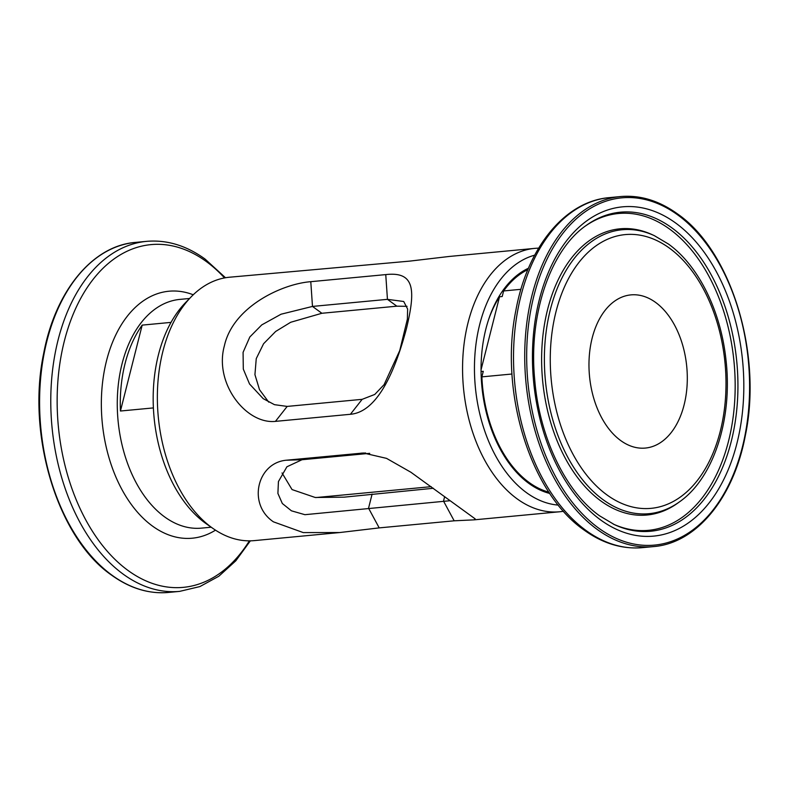 <?xml version="1.0" encoding="UTF-8"?>
<svg xmlns="http://www.w3.org/2000/svg" width="789" height="789" viewBox="0 0 789 789"><rect width="100%" height="100%" fill="white"/><g stroke="black" fill="none" stroke-linecap="round" stroke-linejoin="round"><path stroke-width="1.18" d="M558.296 505.088A126.25 80.162 -95.4 0 1 526.46 492.642A126.25 80.162 -95.4 0 1 474.564 361.589A126.25 80.162 -95.4 0 1 534.676 255.182M563.504 511.252A132.276 83.999 -95.4 0 1 559.549 511.775A132.276 83.999 -95.4 0 1 517.061 498.806A132.276 83.999 -95.4 0 1 463.054 354.439A132.276 83.999 -95.4 0 1 534.656 248.387A132.276 83.999 -95.4 0 1 538.64 248.16M549.765 493.45A115.924 73.604 -95.4 0 1 528.808 483.361A115.924 73.604 -95.4 0 1 481.053 369.449A115.924 73.604 -95.4 0 1 528.482 268.221M407.045 306.329L396.847 306.181L321.882 313.272L290.697 322.267L275.657 331.459L263.585 343.728L256.247 358.62L254.936 374.647L259.522 389.717L268.733 402.134M282.038 472.956L292.048 489.574L315.225 497.484L344.034 497.169L433.378 488.273M339.694 532.545L303.242 532.585L273.428 521.835C247.351 504.329 256.997 462.926 286.239 460.224L363.374 453.004L386.531 458.37L410.891 472.246L475.185 518.876L474.179 519.843L454.168 520.809L379.203 527.89L339.694 532.545L254.344 540.613A132.276 83.999 -95.4 0 1 213.168 528.591L206.442 523.896A126.25 80.162 -95.4 0 1 205.189 522.999A126.25 80.162 -95.4 0 1 153.954 416.178A126.25 80.162 -95.4 0 1 185.533 302.621L191.254 296.753A132.276 83.999 -95.4 0 1 229.451 277.225L409.797 261.11L449.286 256.455L534.656 248.387M213.168 528.591A132.276 83.999 -95.4 0 1 211.846 527.654A132.276 83.999 -95.4 0 1 158.175 415.734A132.276 83.999 -95.4 0 1 191.254 296.753M310.787 281.683L385.752 274.602C414.728 271.317 415.773 289.632 406.532 328.254C396.502 366.047 379.114 411.897 350.405 414.284L275.44 421.375C246.217 424.482 213.829 383.355 224.411 345.71C233.031 306.882 281.831 283.902 310.787 281.683L312.483 306.428L281.062 314.209L261.77 324.89L249.837 336.972L243.081 352.338L243.298 369.084L249.521 383.957L263.201 398.652L274.444 404.668L287.186 406.414L362.151 399.333L374.765 394.451L384.095 384.647L399.747 350.553L407.361 319.229L407.637 309.081L403.721 301.497L387.448 299.347L312.483 306.428L321.882 313.272M369.716 453.34L302.009 459.731L286.9 466.792L278.428 481.586L277.906 493.431L282.324 503.5L291.447 510.818L304.899 514.684L450.144 500.709M153.391 407.913L120.441 411.02A114.878 72.943 -95.4 0 1 142.188 325.117L171.026 322.385M120.441 411.02L142.188 325.117M620.657 440.528A76.927 48.849 -95.4 0 1 589.255 356.559A76.927 48.849 -95.4 0 1 630.894 294.889A76.927 48.849 -95.4 0 1 655.61 302.424A76.927 48.849 -95.4 0 1 687.022 386.383A76.927 48.849 -95.4 0 1 645.372 448.063A76.927 48.849 -95.4 0 1 620.657 440.528M548.927 492.188A114.878 72.943 -95.4 0 1 529.044 482.424A114.878 72.943 -95.4 0 1 481.882 376.866L483.282 371.313L481.063 371.52M488.352 320.324A112.442 71.395 -95.4 0 1 499.536 296.763L502.218 296.506L503.619 290.954A114.878 72.943 -95.4 0 1 527.9 269.611M503.619 290.954L520.947 289.316M512.002 374.016L481.882 376.866M481.053 369.814L499.536 296.763M379.203 527.89L368.552 508.175L372.122 494.052M454.168 520.809L443.517 501.084L444.641 496.636M286.239 460.224L302.009 459.731M361.204 453.142L365.672 453.004M385.752 274.602L387.448 299.347L396.847 306.181M287.186 406.414L275.44 421.375M362.151 399.333L350.405 414.284M168.481 592.44A175.789 111.624 -95.4 0 1 112.008 575.211A175.789 111.624 -95.4 0 1 40.239 383.346A175.789 111.624 -95.4 0 1 135.392 242.41L146.586 241.355A175.789 111.624 -95.4 0 0 51.423 382.29A175.789 111.624 -95.4 0 0 123.202 574.155A175.789 111.624 -95.4 0 0 179.665 591.375L168.481 592.44C148.904 594.147 129.919 588.357 111.505 575.092C57.696 538.049 26.323 435.084 43.701 353.285C55.378 291.003 92.579 245.734 135.392 242.41M249.373 540.85A172.13 109.296 -95.4 0 1 128.055 570.486A172.13 109.296 -95.4 0 1 64.323 341.144A172.13 109.296 -95.4 0 1 206.245 261.484A172.13 109.296 -95.4 0 1 224.53 277.925M215.486 530.159A124.041 78.762 -95.4 0 1 152.445 526.046A124.041 78.762 -95.4 0 1 104.04 372.359A124.041 78.762 -95.4 0 1 193.246 294.78M211.186 527.21L201.491 528.127A114.878 72.943 -95.4 0 1 164.585 516.874A114.878 72.943 -95.4 0 1 117.689 391.492A114.878 72.943 -95.4 0 1 179.872 299.396L189.567 298.479M671.922 227.893A160.246 101.751 -95.4 0 1 733.78 430.084A160.246 101.751 -95.4 0 1 614.306 524.567L599.571 515.809C565.644 491.813 539.291 437.106 534.686 379.341C528.393 314.446 550.554 249.965 586.049 225.555A160.246 101.751 -95.4 0 1 671.922 227.893M675.69 223.04A165.374 105.006 -95.4 0 1 736.926 443.379A165.374 105.006 -95.4 0 1 600.577 519.912A165.374 105.006 -95.4 0 1 539.341 299.573A165.374 105.006 -95.4 0 1 675.69 223.04M585.211 226.167A159.122 101.031 -95.4 0 1 669.624 229.096A159.122 101.031 -95.4 0 1 731.186 429.157A159.122 101.031 -95.4 0 1 613.369 524.123M600.833 500.926A143.736 91.268 -95.4 0 1 545.347 319.575A143.736 91.268 -95.4 0 1 652.513 234.816L654.406 235.694A142.612 90.557 -95.4 0 0 548.079 319.792A142.612 90.557 -95.4 0 0 603.131 499.723A142.612 90.557 -95.4 0 0 679.556 501.804L677.859 503.027A143.736 91.268 -95.4 0 1 600.833 500.926M669.358 248.071A137.483 87.303 -95.4 0 1 720.268 431.258A137.483 87.303 -95.4 0 1 606.909 494.881A137.483 87.303 -95.4 0 1 555.998 311.694A137.483 87.303 -95.4 0 1 669.358 248.071M642.414 547.645A175.789 111.624 -95.4 0 1 585.951 530.425A175.789 111.624 -95.4 0 1 514.172 338.56A175.789 111.624 -95.4 0 1 609.335 197.625L620.519 196.56A175.789 111.624 -95.4 0 0 525.366 337.505A175.789 111.624 -95.4 0 0 597.135 529.37A175.789 111.624 -95.4 0 0 653.608 546.59L642.414 547.645C622.146 549.371 602.648 543.463 583.929 529.932C530.119 492.671 499.24 391.768 515.828 310.629C527.18 247.884 564.697 201.215 609.335 197.625M677.741 214.933A174.399 110.746 -95.4 0 1 742.321 447.304A174.399 110.746 -95.4 0 1 598.526 528.019A174.399 110.746 -95.4 0 1 533.946 295.638A174.399 110.746 -95.4 0 1 677.741 214.933M559.549 511.775L474.179 519.843M431.208 486.665L315.906 497.563M179.665 591.375L199.903 586.572L218.829 576.236L235.812 560.801L250.36 540.84M225.496 277.748L205.071 259.068C186.352 245.537 166.854 239.629 146.586 241.355M679.556 501.804C713.937 477.799 732.833 418.278 725.969 359.794C720.84 311.014 698.492 265.528 668.352 243.979L654.406 235.694M549.341 492.809L547.891 492.947M653.608 546.59C696.46 543.266 733.681 497.918 745.329 435.558C762.647 353.778 731.275 250.932 677.495 213.908C659.081 200.643 640.096 194.853 620.519 196.56M528.176 268.931L526.736 269.059"/></g></svg>
